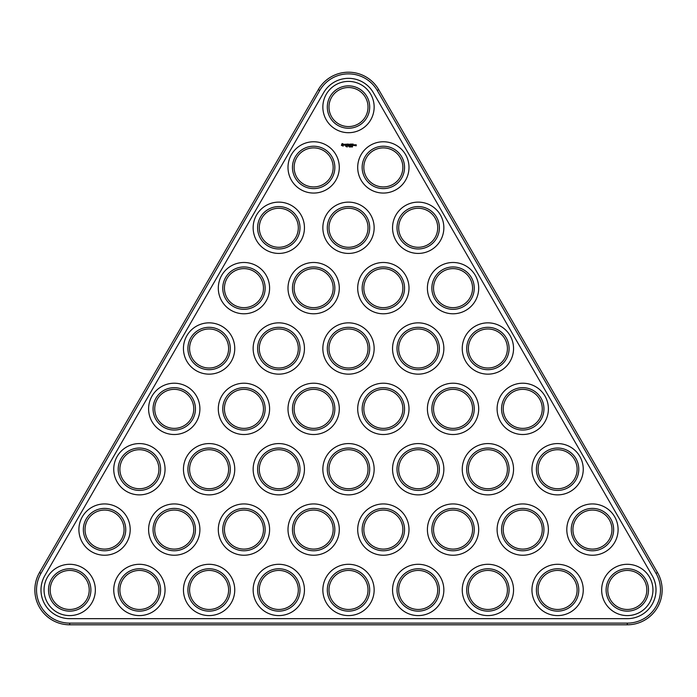 <?xml version="1.0" encoding="UTF-8"?>
<svg xmlns="http://www.w3.org/2000/svg" width="697" height="697" viewBox="0 0 697 697"><rect width="100%" height="100%" fill="white"/><g stroke="black" fill="none" stroke-linecap="round" stroke-linejoin="round"><path stroke-width="1.05" d="M318.32 89.625L39.52 572.525A34.85 34.85 0 0 0 69.7 624.8L627.3 624.8A34.85 34.85 0 0 0 657.48 572.525L378.68 89.625A34.85 34.85 0 0 0 318.32 89.625L319.766 90.462L40.966 573.361A33.177 33.177 0 0 0 69.7 623.127L627.3 623.127A33.177 33.177 0 0 0 656.034 573.361L377.234 90.462A33.177 33.177 0 0 0 319.766 90.462M652.165 575.591L373.365 92.692A28.716 28.716 0 0 0 323.635 92.692L44.835 575.591A28.716 28.716 0 0 0 69.7 618.666L627.3 618.666A28.716 28.716 0 0 0 652.165 575.591M338.742 123.953A19.516 19.516 0 0 1 338.742 90.148A19.516 19.516 0 0 1 368.016 107.05A19.516 19.516 0 0 1 338.742 123.953M373.592 184.313A19.516 19.516 0 0 1 373.592 150.508A19.516 19.516 0 0 1 402.866 167.411A19.516 19.516 0 0 1 373.592 184.313M338.742 365.402A19.516 19.516 0 0 1 338.742 331.598A19.516 19.516 0 0 1 368.016 348.5A19.516 19.516 0 0 1 338.742 365.402M303.892 305.042A19.516 19.516 0 0 1 303.892 271.238A19.516 19.516 0 0 1 333.166 288.14A19.516 19.516 0 0 1 303.892 305.042M338.742 244.673A19.516 19.516 0 0 1 338.742 210.877A19.516 19.516 0 0 1 368.016 227.78A19.516 19.516 0 0 1 338.742 244.673M373.592 305.042A19.516 19.516 0 0 1 373.592 271.238A19.516 19.516 0 0 1 402.866 288.14A19.516 19.516 0 0 1 373.592 305.042M303.892 184.313A19.516 19.516 0 0 1 303.892 150.508A19.516 19.516 0 0 1 333.166 167.411A19.516 19.516 0 0 1 303.892 184.313M478.142 365.402A19.516 19.516 0 0 1 478.142 331.598A19.516 19.516 0 0 1 507.416 348.5A19.516 19.516 0 0 1 478.142 365.402M269.042 244.673A19.516 19.516 0 0 1 269.042 210.877A19.516 19.516 0 0 1 298.316 227.78A19.516 19.516 0 0 1 269.042 244.673M443.292 305.042A19.516 19.516 0 0 1 443.292 271.238A19.516 19.516 0 0 1 472.566 288.14A19.516 19.516 0 0 1 443.292 305.042M269.042 365.402A19.516 19.516 0 0 1 269.042 331.598A19.516 19.516 0 0 1 298.316 348.5A19.516 19.516 0 0 1 269.042 365.402M234.192 305.042A19.516 19.516 0 0 1 234.192 271.238A19.516 19.516 0 0 1 263.466 288.14A19.516 19.516 0 0 1 234.192 305.042M199.342 365.402A19.516 19.516 0 0 1 199.342 331.598A19.516 19.516 0 0 1 228.616 348.5A19.516 19.516 0 0 1 199.342 365.402M408.442 244.673A19.516 19.516 0 0 1 408.442 210.877A19.516 19.516 0 0 1 437.716 227.78A19.516 19.516 0 0 1 408.442 244.673M408.442 365.402A19.516 19.516 0 0 1 408.442 331.598A19.516 19.516 0 0 1 437.716 348.5A19.516 19.516 0 0 1 408.442 365.402M512.992 425.762A19.516 19.516 0 0 1 512.992 391.958A19.516 19.516 0 0 1 542.266 408.86A19.516 19.516 0 0 1 512.992 425.762M164.492 425.762A19.516 19.516 0 0 1 164.492 391.958A19.516 19.516 0 0 1 193.766 408.86A19.516 19.516 0 0 1 164.492 425.762M303.892 425.762A19.516 19.516 0 0 1 303.892 391.958A19.516 19.516 0 0 1 333.166 408.86A19.516 19.516 0 0 1 303.892 425.762M443.292 425.762A19.516 19.516 0 0 1 443.292 391.958A19.516 19.516 0 0 1 472.566 408.86A19.516 19.516 0 0 1 443.292 425.762M234.192 425.762A19.516 19.516 0 0 1 234.192 391.958A19.516 19.516 0 0 1 263.466 408.86A19.516 19.516 0 0 1 234.192 425.762M373.592 425.762A19.516 19.516 0 0 1 373.592 391.958A19.516 19.516 0 0 1 402.866 408.86A19.516 19.516 0 0 1 373.592 425.762M617.542 606.852A19.516 19.516 0 0 1 617.542 573.047A19.516 19.516 0 0 1 646.816 589.95A19.516 19.516 0 0 1 617.542 606.852M59.942 606.852A19.516 19.516 0 0 1 59.942 573.047A19.516 19.516 0 0 1 89.216 589.95A19.516 19.516 0 0 1 59.942 606.852M129.642 606.852A19.516 19.516 0 0 1 129.642 573.047A19.516 19.516 0 0 1 158.916 589.95A19.516 19.516 0 0 1 129.642 606.852M94.792 546.492A19.516 19.516 0 0 1 94.792 512.687A19.516 19.516 0 0 1 124.066 529.589A19.516 19.516 0 0 1 94.792 546.492M582.692 546.492A19.516 19.516 0 0 1 582.692 512.687A19.516 19.516 0 0 1 611.966 529.589A19.516 19.516 0 0 1 582.692 546.492M129.642 486.123A19.516 19.516 0 0 1 129.642 452.327A19.516 19.516 0 0 1 158.916 469.22A19.516 19.516 0 0 1 129.642 486.123M547.842 606.852A19.516 19.516 0 0 1 547.842 573.047A19.516 19.516 0 0 1 577.116 589.95A19.516 19.516 0 0 1 547.842 606.852M547.842 486.123A19.516 19.516 0 0 1 547.842 452.327A19.516 19.516 0 0 1 577.116 469.22A19.516 19.516 0 0 1 547.842 486.123M512.992 546.492A19.516 19.516 0 0 1 512.992 512.687A19.516 19.516 0 0 1 542.266 529.589A19.516 19.516 0 0 1 512.992 546.492M164.492 546.492A19.516 19.516 0 0 1 164.492 512.687A19.516 19.516 0 0 1 193.766 529.589A19.516 19.516 0 0 1 164.492 546.492M373.592 546.492A19.516 19.516 0 0 1 373.592 512.687A19.516 19.516 0 0 1 402.866 529.589A19.516 19.516 0 0 1 373.592 546.492M338.742 486.123A19.516 19.516 0 0 1 338.742 452.327A19.516 19.516 0 0 1 368.016 469.22A19.516 19.516 0 0 1 338.742 486.123M338.742 606.852A19.516 19.516 0 0 1 338.742 573.047A19.516 19.516 0 0 1 368.016 589.95A19.516 19.516 0 0 1 338.742 606.852M303.892 546.492A19.516 19.516 0 0 1 303.892 512.687A19.516 19.516 0 0 1 333.166 529.589A19.516 19.516 0 0 1 303.892 546.492M408.442 486.123A19.516 19.516 0 0 1 408.442 452.327A19.516 19.516 0 0 1 437.716 469.22A19.516 19.516 0 0 1 408.442 486.123M199.342 486.123A19.516 19.516 0 0 1 199.342 452.327A19.516 19.516 0 0 1 228.616 469.22A19.516 19.516 0 0 1 199.342 486.123M234.192 546.492A19.516 19.516 0 0 1 234.192 512.687A19.516 19.516 0 0 1 263.466 529.589A19.516 19.516 0 0 1 234.192 546.492M478.142 486.123A19.516 19.516 0 0 1 478.142 452.327A19.516 19.516 0 0 1 507.416 469.22A19.516 19.516 0 0 1 478.142 486.123M269.042 606.852A19.516 19.516 0 0 1 269.042 573.047A19.516 19.516 0 0 1 298.316 589.95A19.516 19.516 0 0 1 269.042 606.852M199.342 606.852A19.516 19.516 0 0 1 199.342 573.047A19.516 19.516 0 0 1 228.616 589.95A19.516 19.516 0 0 1 199.342 606.852M408.442 606.852A19.516 19.516 0 0 1 408.442 573.047A19.516 19.516 0 0 1 437.716 589.95A19.516 19.516 0 0 1 408.442 606.852M478.142 606.852A19.516 19.516 0 0 1 478.142 573.047A19.516 19.516 0 0 1 507.416 589.95A19.516 19.516 0 0 1 478.142 606.852M443.292 546.492A19.516 19.516 0 0 1 443.292 512.687A19.516 19.516 0 0 1 472.566 529.589A19.516 19.516 0 0 1 443.292 546.492M269.042 486.123A19.516 19.516 0 0 1 269.042 452.327A19.516 19.516 0 0 1 298.316 469.22A19.516 19.516 0 0 1 269.042 486.123M342.149 143.53L341.347 145.316L343.133 146.117L343.926 144.331L342.149 143.53M346.287 146.483L345.782 146.527M347.585 146.344L347.054 147.041L347.585 146.344M344.675 144.27L345.634 145.054L344.745 145.412L345.799 145.385L344.841 144.593L345.729 144.244L344.675 144.27M346.034 144.227L346.54 145.586L347.132 144.14L346.034 144.227M347.437 144.061L347.359 145.507L348.291 145.586L347.524 145.42L348.204 144.819L347.524 144.227L348.378 144.14L347.437 144.061M349.241 146.962L348.796 146.344L349.241 146.962M349.755 146.344L349.415 147.041L349.162 146.344L349.755 146.344M350.617 146.971L350.617 146.414M351.244 146.971L351.244 146.414M352.482 146.971L352.482 146.414M349.903 144.096L349.371 144.993L348.683 144.14L348.77 145.586L348.848 144.453L349.371 145.246L349.894 144.453L350.06 145.499L349.903 144.096M351.34 144.061L350.408 144.14L350.495 145.586L351.262 144.819L350.582 144.227L351.34 144.061M351.785 144.061L351.785 145.586L351.785 144.061M353.161 144.061L352.229 144.14L352.316 145.586L353.248 145.507L352.403 145.42L353.083 144.819L352.403 144.227L353.161 144.061M354.703 145.507L354.12 144.741L354.032 145.507L354.703 145.507M354.939 144.741L354.939 145.586L355.522 144.924L354.939 144.741M355.688 144.741L356.097 145.656L355.601 145.743L356.184 145.821L356.272 144.819L355.688 144.741M337.906 125.399A21.189 21.189 0 0 1 337.906 88.702A21.189 21.189 0 0 1 369.689 107.05A21.189 21.189 0 0 1 337.906 125.399M372.756 185.768A21.189 21.189 0 0 1 372.756 149.062A21.189 21.189 0 0 1 404.539 167.411A21.189 21.189 0 0 1 372.756 185.768M337.906 366.849A21.189 21.189 0 0 1 337.906 330.151A21.189 21.189 0 0 1 369.689 348.5A21.189 21.189 0 0 1 337.906 366.849M303.056 306.488A21.189 21.189 0 0 1 303.056 269.791A21.189 21.189 0 0 1 334.839 288.14A21.189 21.189 0 0 1 303.056 306.488M337.906 246.128A21.189 21.189 0 0 1 337.906 209.422A21.189 21.189 0 0 1 369.689 227.78A21.189 21.189 0 0 1 337.906 246.128M372.756 306.488A21.189 21.189 0 0 1 372.756 269.791A21.189 21.189 0 0 1 404.539 288.14A21.189 21.189 0 0 1 372.756 306.488M303.056 185.768A21.189 21.189 0 0 1 303.056 149.062A21.189 21.189 0 0 1 334.839 167.411A21.189 21.189 0 0 1 303.056 185.768M477.306 366.849A21.189 21.189 0 0 1 477.306 330.151A21.189 21.189 0 0 1 509.089 348.5A21.189 21.189 0 0 1 477.306 366.849M268.206 246.128A21.189 21.189 0 0 1 268.206 209.422A21.189 21.189 0 0 1 299.989 227.78A21.189 21.189 0 0 1 268.206 246.128M442.456 306.488A21.189 21.189 0 0 1 442.456 269.791A21.189 21.189 0 0 1 474.239 288.14A21.189 21.189 0 0 1 442.456 306.488M268.206 366.849A21.189 21.189 0 0 1 268.206 330.151A21.189 21.189 0 0 1 299.989 348.5A21.189 21.189 0 0 1 268.206 366.849M233.356 306.488A21.189 21.189 0 0 1 233.356 269.791A21.189 21.189 0 0 1 265.139 288.14A21.189 21.189 0 0 1 233.356 306.488M198.506 366.849A21.189 21.189 0 0 1 198.506 330.151A21.189 21.189 0 0 1 230.289 348.5A21.189 21.189 0 0 1 198.506 366.849M407.606 246.128A21.189 21.189 0 0 1 407.606 209.422A21.189 21.189 0 0 1 439.389 227.78A21.189 21.189 0 0 1 407.606 246.128M407.606 366.849A21.189 21.189 0 0 1 407.606 330.151A21.189 21.189 0 0 1 439.389 348.5A21.189 21.189 0 0 1 407.606 366.849M512.156 427.209A21.189 21.189 0 0 1 512.156 390.512A21.189 21.189 0 0 1 543.939 408.86A21.189 21.189 0 0 1 512.156 427.209M163.656 427.209A21.189 21.189 0 0 1 163.656 390.512A21.189 21.189 0 0 1 195.439 408.86A21.189 21.189 0 0 1 163.656 427.209M303.056 427.209A21.189 21.189 0 0 1 303.056 390.512A21.189 21.189 0 0 1 334.839 408.86A21.189 21.189 0 0 1 303.056 427.209M442.456 427.209A21.189 21.189 0 0 1 442.456 390.512A21.189 21.189 0 0 1 474.239 408.86A21.189 21.189 0 0 1 442.456 427.209M233.356 427.209A21.189 21.189 0 0 1 233.356 390.512A21.189 21.189 0 0 1 265.139 408.86A21.189 21.189 0 0 1 233.356 427.209M372.756 427.209A21.189 21.189 0 0 1 372.756 390.512A21.189 21.189 0 0 1 404.539 408.86A21.189 21.189 0 0 1 372.756 427.209M616.706 608.298A21.189 21.189 0 0 1 616.706 571.601A21.189 21.189 0 0 1 648.489 589.95A21.189 21.189 0 0 1 616.706 608.298M59.106 608.298A21.189 21.189 0 0 1 59.106 571.601A21.189 21.189 0 0 1 90.889 589.95A21.189 21.189 0 0 1 59.106 608.298M128.806 608.298A21.189 21.189 0 0 1 128.806 571.601A21.189 21.189 0 0 1 160.589 589.95A21.189 21.189 0 0 1 128.806 608.298M93.956 547.938A21.189 21.189 0 0 1 93.956 511.232A21.189 21.189 0 0 1 125.739 529.589A21.189 21.189 0 0 1 93.956 547.938M581.856 547.938A21.189 21.189 0 0 1 581.856 511.232A21.189 21.189 0 0 1 613.639 529.589A21.189 21.189 0 0 1 581.856 547.938M128.806 487.578A21.189 21.189 0 0 1 128.806 450.872A21.189 21.189 0 0 1 160.589 469.22A21.189 21.189 0 0 1 128.806 487.578M547.006 608.298A21.189 21.189 0 0 1 547.006 571.601A21.189 21.189 0 0 1 578.789 589.95A21.189 21.189 0 0 1 547.006 608.298M547.006 487.578A21.189 21.189 0 0 1 547.006 450.872A21.189 21.189 0 0 1 578.789 469.22A21.189 21.189 0 0 1 547.006 487.578M512.156 547.938A21.189 21.189 0 0 1 512.156 511.232A21.189 21.189 0 0 1 543.939 529.589A21.189 21.189 0 0 1 512.156 547.938M163.656 547.938A21.189 21.189 0 0 1 163.656 511.232A21.189 21.189 0 0 1 195.439 529.589A21.189 21.189 0 0 1 163.656 547.938M372.756 547.938A21.189 21.189 0 0 1 372.756 511.232A21.189 21.189 0 0 1 404.539 529.589A21.189 21.189 0 0 1 372.756 547.938M337.906 487.578A21.189 21.189 0 0 1 337.906 450.872A21.189 21.189 0 0 1 369.689 469.22A21.189 21.189 0 0 1 337.906 487.578M337.906 608.298A21.189 21.189 0 0 1 337.906 571.601A21.189 21.189 0 0 1 369.689 589.95A21.189 21.189 0 0 1 337.906 608.298M303.056 547.938A21.189 21.189 0 0 1 303.056 511.232A21.189 21.189 0 0 1 334.839 529.589A21.189 21.189 0 0 1 303.056 547.938M407.606 487.578A21.189 21.189 0 0 1 407.606 450.872A21.189 21.189 0 0 1 439.389 469.22A21.189 21.189 0 0 1 407.606 487.578M198.506 487.578A21.189 21.189 0 0 1 198.506 450.872A21.189 21.189 0 0 1 230.289 469.22A21.189 21.189 0 0 1 198.506 487.578M233.356 547.938A21.189 21.189 0 0 1 233.356 511.232A21.189 21.189 0 0 1 265.139 529.589A21.189 21.189 0 0 1 233.356 547.938M477.306 487.578A21.189 21.189 0 0 1 477.306 450.872A21.189 21.189 0 0 1 509.089 469.22A21.189 21.189 0 0 1 477.306 487.578M268.206 608.298A21.189 21.189 0 0 1 268.206 571.601A21.189 21.189 0 0 1 299.989 589.95A21.189 21.189 0 0 1 268.206 608.298M198.506 608.298A21.189 21.189 0 0 1 198.506 571.601A21.189 21.189 0 0 1 230.289 589.95A21.189 21.189 0 0 1 198.506 608.298M407.606 608.298A21.189 21.189 0 0 1 407.606 571.601A21.189 21.189 0 0 1 439.389 589.95A21.189 21.189 0 0 1 407.606 608.298M477.306 608.298A21.189 21.189 0 0 1 477.306 571.601A21.189 21.189 0 0 1 509.089 589.95A21.189 21.189 0 0 1 477.306 608.298M442.456 547.938A21.189 21.189 0 0 1 442.456 511.232A21.189 21.189 0 0 1 474.239 529.589A21.189 21.189 0 0 1 442.456 547.938M268.206 487.578A21.189 21.189 0 0 1 268.206 450.872A21.189 21.189 0 0 1 299.989 469.22A21.189 21.189 0 0 1 268.206 487.578M56.875 612.158A25.65 25.65 0 0 1 56.875 567.733A25.65 25.65 0 0 1 95.35 589.95A25.65 25.65 0 0 1 56.875 612.158M126.575 612.158A25.65 25.65 0 0 1 126.575 567.733A25.65 25.65 0 0 1 165.05 589.95A25.65 25.65 0 0 1 126.575 612.158M91.725 551.797A25.65 25.65 0 0 1 91.725 507.372A25.65 25.65 0 0 1 130.2 529.589A25.65 25.65 0 0 1 91.725 551.797M161.425 551.797A25.65 25.65 0 0 1 161.425 507.372A25.65 25.65 0 0 1 199.9 529.589A25.65 25.65 0 0 1 161.425 551.797M196.275 612.158A25.65 25.65 0 0 1 196.275 567.733A25.65 25.65 0 0 1 234.75 589.95A25.65 25.65 0 0 1 196.275 612.158M265.975 612.158A25.65 25.65 0 0 1 265.975 567.733A25.65 25.65 0 0 1 304.45 589.95A25.65 25.65 0 0 1 265.975 612.158M231.125 551.797A25.65 25.65 0 0 1 231.125 507.372A25.65 25.65 0 0 1 269.6 529.589A25.65 25.65 0 0 1 231.125 551.797M300.825 551.797A25.65 25.65 0 0 1 300.825 507.372A25.65 25.65 0 0 1 339.3 529.589A25.65 25.65 0 0 1 300.825 551.797M126.575 491.437A25.65 25.65 0 0 1 126.575 447.012A25.65 25.65 0 0 1 165.05 469.22A25.65 25.65 0 0 1 126.575 491.437M161.425 431.077A25.65 25.65 0 0 1 161.425 386.652A25.65 25.65 0 0 1 199.9 408.86A25.65 25.65 0 0 1 161.425 431.077M196.275 491.437A25.65 25.65 0 0 1 196.275 447.012A25.65 25.65 0 0 1 234.75 469.22A25.65 25.65 0 0 1 196.275 491.437M265.975 491.437A25.65 25.65 0 0 1 265.975 447.012A25.65 25.65 0 0 1 304.45 469.22A25.65 25.65 0 0 1 265.975 491.437M231.125 431.077A25.65 25.65 0 0 1 231.125 386.652A25.65 25.65 0 0 1 269.6 408.86A25.65 25.65 0 0 1 231.125 431.077M300.825 431.077A25.65 25.65 0 0 1 300.825 386.652A25.65 25.65 0 0 1 339.3 408.86A25.65 25.65 0 0 1 300.825 431.077M265.975 370.717A25.65 25.65 0 0 1 265.975 326.283A25.65 25.65 0 0 1 304.45 348.5A25.65 25.65 0 0 1 265.975 370.717M335.675 612.158A25.65 25.65 0 0 1 335.675 567.733A25.65 25.65 0 0 1 374.15 589.95A25.65 25.65 0 0 1 335.675 612.158M405.375 612.158A25.65 25.65 0 0 1 405.375 567.733A25.65 25.65 0 0 1 443.85 589.95A25.65 25.65 0 0 1 405.375 612.158M475.075 612.158A25.65 25.65 0 0 1 475.075 567.733A25.65 25.65 0 0 1 513.55 589.95A25.65 25.65 0 0 1 475.075 612.158M370.525 551.797A25.65 25.65 0 0 1 370.525 507.372A25.65 25.65 0 0 1 409 529.589A25.65 25.65 0 0 1 370.525 551.797M440.225 551.797A25.65 25.65 0 0 1 440.225 507.372A25.65 25.65 0 0 1 478.7 529.589A25.65 25.65 0 0 1 440.225 551.797M544.775 612.158A25.65 25.65 0 0 1 544.775 567.733A25.65 25.65 0 0 1 583.25 589.95A25.65 25.65 0 0 1 544.775 612.158M614.475 612.158A25.65 25.65 0 0 1 614.475 567.733A25.65 25.65 0 0 1 652.95 589.95A25.65 25.65 0 0 1 614.475 612.158M509.925 551.797A25.65 25.65 0 0 1 509.925 507.372A25.65 25.65 0 0 1 548.4 529.589A25.65 25.65 0 0 1 509.925 551.797M579.625 551.797A25.65 25.65 0 0 1 579.625 507.372A25.65 25.65 0 0 1 618.1 529.589A25.65 25.65 0 0 1 579.625 551.797M335.675 491.437A25.65 25.65 0 0 1 335.675 447.012A25.65 25.65 0 0 1 374.15 469.22A25.65 25.65 0 0 1 335.675 491.437M405.375 491.437A25.65 25.65 0 0 1 405.375 447.012A25.65 25.65 0 0 1 443.85 469.22A25.65 25.65 0 0 1 405.375 491.437M475.075 491.437A25.65 25.65 0 0 1 475.075 447.012A25.65 25.65 0 0 1 513.55 469.22A25.65 25.65 0 0 1 475.075 491.437M370.525 431.077A25.65 25.65 0 0 1 370.525 386.652A25.65 25.65 0 0 1 409 408.86A25.65 25.65 0 0 1 370.525 431.077M335.675 370.717A25.65 25.65 0 0 1 335.675 326.283A25.65 25.65 0 0 1 374.15 348.5A25.65 25.65 0 0 1 335.675 370.717M405.375 370.717A25.65 25.65 0 0 1 405.375 326.283A25.65 25.65 0 0 1 443.85 348.5A25.65 25.65 0 0 1 405.375 370.717M440.225 431.077A25.65 25.65 0 0 1 440.225 386.652A25.65 25.65 0 0 1 478.7 408.86A25.65 25.65 0 0 1 440.225 431.077M544.775 491.437A25.65 25.65 0 0 1 544.775 447.012A25.65 25.65 0 0 1 583.25 469.22A25.65 25.65 0 0 1 544.775 491.437M509.925 431.077A25.65 25.65 0 0 1 509.925 386.652A25.65 25.65 0 0 1 548.4 408.86A25.65 25.65 0 0 1 509.925 431.077M196.275 370.717A25.65 25.65 0 0 1 196.275 326.283A25.65 25.65 0 0 1 234.75 348.5A25.65 25.65 0 0 1 196.275 370.717M231.125 310.348A25.65 25.65 0 0 1 231.125 265.923A25.65 25.65 0 0 1 269.6 288.14A25.65 25.65 0 0 1 231.125 310.348M300.825 310.348A25.65 25.65 0 0 1 300.825 265.923A25.65 25.65 0 0 1 339.3 288.14A25.65 25.65 0 0 1 300.825 310.348M265.975 249.988A25.65 25.65 0 0 1 265.975 205.563A25.65 25.65 0 0 1 304.45 227.78A25.65 25.65 0 0 1 265.975 249.988M300.825 189.628A25.65 25.65 0 0 1 300.825 145.203A25.65 25.65 0 0 1 339.3 167.411A25.65 25.65 0 0 1 300.825 189.628M370.525 310.348A25.65 25.65 0 0 1 370.525 265.923A25.65 25.65 0 0 1 409 288.14A25.65 25.65 0 0 1 370.525 310.348M475.075 370.717A25.65 25.65 0 0 1 475.075 326.283A25.65 25.65 0 0 1 513.55 348.5A25.65 25.65 0 0 1 475.075 370.717M440.225 310.348A25.65 25.65 0 0 1 440.225 265.923A25.65 25.65 0 0 1 478.7 288.14A25.65 25.65 0 0 1 440.225 310.348M335.675 249.988A25.65 25.65 0 0 1 335.675 205.563A25.65 25.65 0 0 1 374.15 227.78A25.65 25.65 0 0 1 335.675 249.988M405.375 249.988A25.65 25.65 0 0 1 405.375 205.563A25.65 25.65 0 0 1 443.85 227.78A25.65 25.65 0 0 1 405.375 249.988M370.525 189.628A25.65 25.65 0 0 1 370.525 145.203A25.65 25.65 0 0 1 409 167.411A25.65 25.65 0 0 1 370.525 189.628M335.675 129.267A25.65 25.65 0 0 1 335.675 84.842A25.65 25.65 0 0 1 374.15 107.05A25.65 25.65 0 0 1 335.675 129.267M350.364 146.422L350.356 146.962M350.983 146.422L350.983 146.962M352.229 146.422L352.229 146.962M342.636 144.14L343.316 144.819L342.636 145.507L341.957 144.819L342.636 144.14M354.207 144.906L354.529 145.42L354.207 144.906M40.966 573.361L39.52 572.525M69.7 624.8L69.7 623.127M377.234 90.462L378.68 89.625M627.3 623.127L627.3 624.8M657.48 572.525L656.034 573.361"/></g></svg>
